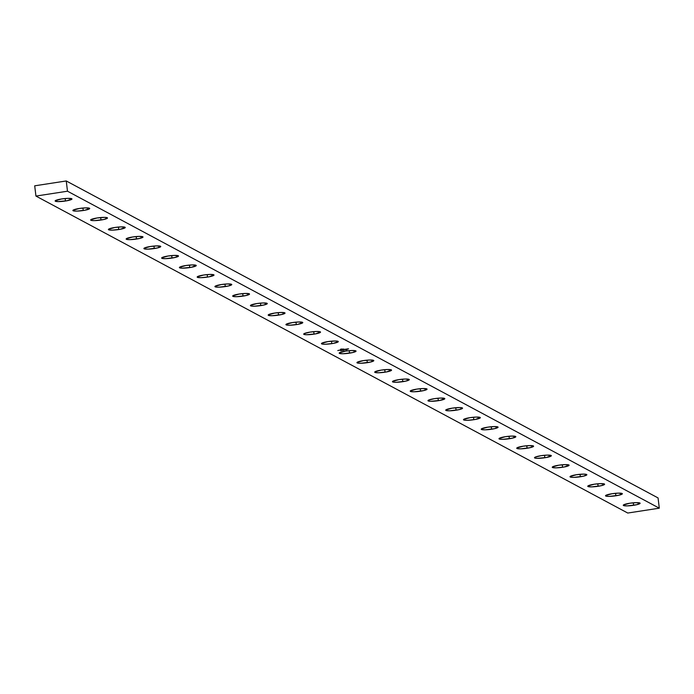 <?xml version="1.0" encoding="UTF-8"?>
<svg xmlns="http://www.w3.org/2000/svg" width="694" height="694" viewBox="0 0 694 694"><rect width="100%" height="100%" fill="white"/><g stroke="black" fill="none" stroke-linecap="round" stroke-linejoin="round"><path stroke-width="1.04" d="M633.613 505.301A8.484 1.284 -6.9 0 1 623.264 505.293A8.484 1.284 -6.9 0 1 629.762 503.237L623.377 505.041L624.019 505.709L627.246 505.891L636.606 504.738L640.111 503.228L636.129 502.647L629.762 503.237A8.484 1.284 -6.9 0 1 640.111 503.254A8.484 1.284 -6.9 0 1 633.613 505.301L633.31 502.812L633.613 505.301M615.856 495.794A8.484 1.284 -6.9 0 1 605.515 495.776A8.484 1.284 -6.9 0 1 612.013 493.729L605.619 495.533L606.261 496.201L609.497 496.384L618.848 495.23L622.353 493.72L618.371 493.139L612.013 493.729A8.484 1.284 -6.9 0 1 622.362 493.738A8.484 1.284 -6.9 0 1 615.856 495.794L615.561 493.304L615.856 495.794M598.107 486.286A8.484 1.284 -6.9 0 1 587.757 486.268A8.484 1.284 -6.9 0 1 594.255 484.221L587.87 486.026L588.512 486.694L591.739 486.876L601.099 485.722L604.604 484.212L600.622 483.631L594.255 484.221A8.484 1.284 -6.9 0 1 604.604 484.23A8.484 1.284 -6.9 0 1 598.107 486.286L597.803 483.796L598.107 486.286M580.349 476.769A8.484 1.284 -6.9 0 1 570 476.761A8.484 1.284 -6.9 0 1 576.506 474.713L570.112 476.518L570.754 477.186L573.99 477.368L583.342 476.214L586.846 474.705L584.174 474.115L576.506 474.713A8.484 1.284 -6.9 0 1 586.846 474.722A8.484 1.284 -6.9 0 1 580.349 476.769L580.045 474.28L580.349 476.769M562.591 467.262A8.484 1.284 -6.9 0 1 552.251 467.253A8.484 1.284 -6.9 0 1 558.748 465.206L552.355 467.01L553.005 467.678L556.232 467.86L564.161 467.001L569.089 465.197L565.116 464.607L558.748 465.206A8.484 1.284 -6.9 0 1 569.097 465.214A8.484 1.284 -6.9 0 1 562.591 467.262L562.296 464.772L562.591 467.262M544.842 457.754A8.484 1.284 -6.9 0 1 534.493 457.745A8.484 1.284 -6.9 0 1 540.99 455.698L535.031 457.207L534.718 457.988L537.165 458.352L546.404 457.485L551.34 455.689L547.358 455.099L540.99 455.698A8.484 1.284 -6.9 0 1 551.34 455.706A8.484 1.284 -6.9 0 1 544.842 457.754L544.538 455.264L544.842 457.754M527.084 448.246A8.484 1.284 -6.9 0 1 516.735 448.237A8.484 1.284 -6.9 0 1 523.241 446.181L516.848 447.986L517.49 448.654L520.726 448.836L530.077 447.682L533.582 446.173L529.6 445.591L523.241 446.181A8.484 1.284 -6.9 0 1 533.591 446.199A8.484 1.284 -6.9 0 1 527.084 448.246L526.789 445.756L527.084 448.246M509.335 438.738A8.484 1.284 -6.9 0 1 498.986 438.729A8.484 1.284 -6.9 0 1 505.484 436.673L499.09 438.478L499.741 439.146L502.968 439.328L512.328 438.174L515.833 436.665L511.851 436.084L505.484 436.673A8.484 1.284 -6.9 0 1 515.833 436.691A8.484 1.284 -6.9 0 1 509.335 438.738L509.032 436.248L509.335 438.738M491.578 429.23A8.484 1.284 -6.9 0 1 481.228 429.213A8.484 1.284 -6.9 0 1 487.735 427.166L481.341 428.97L481.983 429.638L485.21 429.82L494.57 428.666L498.075 427.157L494.093 426.576L487.735 427.166A8.484 1.284 -6.9 0 1 498.075 427.174A8.484 1.284 -6.9 0 1 491.578 429.23L491.274 426.741L491.578 429.23M473.82 419.714A8.484 1.284 -6.9 0 1 463.479 419.705A8.484 1.284 -6.9 0 1 469.977 417.658L463.583 419.462L464.234 420.13L467.461 420.312L475.39 419.454L480.317 417.649L476.344 417.068L469.977 417.658A8.484 1.284 -6.9 0 1 480.326 417.667A8.484 1.284 -6.9 0 1 473.82 419.714L473.525 417.233L473.82 419.714M456.071 410.206A8.484 1.284 -6.9 0 1 445.721 410.197A8.484 1.284 -6.9 0 1 452.219 408.15L445.834 409.954L446.476 410.622L449.703 410.805L459.064 409.651L462.568 408.141L459.896 407.552L452.219 408.15A8.484 1.284 -6.9 0 1 462.568 408.159A8.484 1.284 -6.9 0 1 456.071 410.206L455.767 407.716L456.071 410.206M438.313 400.698A8.484 1.284 -6.9 0 1 427.964 400.69A8.484 1.284 -6.9 0 1 434.47 398.642L428.502 400.152L428.189 400.932L430.636 401.297L439.875 400.429L444.811 398.634L440.829 398.044L434.47 398.642A8.484 1.284 -6.9 0 1 444.819 398.651A8.484 1.284 -6.9 0 1 438.313 400.698L438.018 398.209L438.313 400.698M420.564 391.19A8.484 1.284 -6.9 0 1 410.215 391.182A8.484 1.284 -6.9 0 1 416.712 389.134L410.319 390.939L410.969 391.598L414.197 391.78L423.557 390.627L427.062 389.126L423.08 388.536L416.712 389.134A8.484 1.284 -6.9 0 1 427.062 389.143A8.484 1.284 -6.9 0 1 420.564 391.19L420.26 388.701L420.564 391.19M402.806 381.683A8.484 1.284 -6.9 0 1 392.457 381.674A8.484 1.284 -6.9 0 1 398.963 379.618L392.57 381.422L393.212 382.09L396.439 382.273L405.799 381.119L409.304 379.609L405.322 379.028L398.963 379.618A8.484 1.284 -6.9 0 1 409.304 379.635A8.484 1.284 -6.9 0 1 402.806 381.683L402.503 379.193L402.806 381.683M385.049 372.175A8.484 1.284 -6.9 0 1 374.708 372.166A8.484 1.284 -6.9 0 1 381.206 370.11L374.812 371.915L375.463 372.583L378.69 372.765L386.619 371.906L391.546 370.102L387.573 369.52L381.206 370.11A8.484 1.284 -6.9 0 1 391.555 370.119A8.484 1.284 -6.9 0 1 385.049 372.175L384.754 369.685L385.049 372.175M367.3 362.667A8.484 1.284 -6.9 0 1 356.95 362.65A8.484 1.284 -6.9 0 1 363.448 360.602L357.063 362.407L357.705 363.075L360.932 363.257L370.292 362.103L373.797 360.594L369.815 360.013L363.448 360.602A8.484 1.284 -6.9 0 1 373.797 360.611A8.484 1.284 -6.9 0 1 367.3 362.667L366.996 360.177L367.3 362.667M349.542 353.151A8.484 1.284 -6.9 0 1 339.192 353.142A8.484 1.284 -6.9 0 1 345.699 351.095L339.305 352.899L339.947 353.567L343.183 353.749L352.535 352.595L356.039 351.086L352.058 350.505L345.699 351.095A8.484 1.284 -6.9 0 1 356.048 351.103A8.484 1.284 -6.9 0 1 349.542 353.151L349.238 350.67L349.542 353.151M314.035 334.135A8.484 1.284 -6.9 0 1 303.686 334.126A8.484 1.284 -6.9 0 1 310.192 332.079L304.224 333.588L303.911 334.369L306.358 334.734L315.597 333.866L320.533 332.07L316.551 331.48L310.192 332.079A8.484 1.284 -6.9 0 1 320.533 332.088A8.484 1.284 -6.9 0 1 314.035 334.135L313.731 331.645L314.035 334.135M296.277 324.627A8.484 1.284 -6.9 0 1 285.937 324.618A8.484 1.284 -6.9 0 1 292.434 322.571L286.041 324.367L286.691 325.035L289.918 325.217L297.847 324.358L302.775 322.554L298.802 321.973L292.434 322.571A8.484 1.284 -6.9 0 1 302.784 322.58A8.484 1.284 -6.9 0 1 296.277 324.627L295.982 322.137L296.277 324.627M278.528 315.119A8.484 1.284 -6.9 0 1 268.179 315.111A8.484 1.284 -6.9 0 1 274.677 313.055L268.292 314.859L268.934 315.527L272.161 315.709L281.521 314.556L285.026 313.046L281.044 312.465L274.677 313.055A8.484 1.284 -6.9 0 1 285.026 313.072A8.484 1.284 -6.9 0 1 278.528 315.119L278.225 312.63L278.528 315.119M260.771 305.612A8.484 1.284 -6.9 0 1 250.421 305.594A8.484 1.284 -6.9 0 1 256.927 303.547L250.534 305.351L251.176 306.019L254.412 306.201L263.763 305.048L267.268 303.538L263.286 302.957L256.927 303.547A8.484 1.284 -6.9 0 1 267.277 303.556A8.484 1.284 -6.9 0 1 260.771 305.612L260.467 303.122L260.771 305.612M243.021 296.104A8.484 1.284 -6.9 0 1 232.672 296.086A8.484 1.284 -6.9 0 1 239.17 294.039L232.776 295.844L233.427 296.512L236.654 296.694L246.014 295.54L249.519 294.03L245.537 293.449L239.17 294.039A8.484 1.284 -6.9 0 1 249.519 294.048A8.484 1.284 -6.9 0 1 243.021 296.104L242.718 293.614L243.021 296.104M225.264 286.587A8.484 1.284 -6.9 0 1 214.914 286.579A8.484 1.284 -6.9 0 1 221.421 284.531L215.027 286.336L215.669 287.004L218.896 287.186L228.257 286.032L231.761 284.523L227.779 283.941L221.421 284.531A8.484 1.284 -6.9 0 1 231.761 284.54A8.484 1.284 -6.9 0 1 225.264 286.587L224.96 284.098L225.264 286.587M207.506 277.079A8.484 1.284 -6.9 0 1 197.165 277.071A8.484 1.284 -6.9 0 1 203.663 275.024L197.27 276.828L197.911 277.496L201.147 277.678L209.076 276.819L214.004 275.015L210.022 274.425L203.663 275.024A8.484 1.284 -6.9 0 1 214.012 275.032A8.484 1.284 -6.9 0 1 207.506 277.079L207.211 274.59L207.506 277.079M189.757 267.572A8.484 1.284 -6.9 0 1 179.408 267.563A8.484 1.284 -6.9 0 1 185.905 265.516L179.52 267.32L182.08 268.17L191.318 267.303L196.255 265.507L192.273 264.917L185.905 265.516A8.484 1.284 -6.9 0 1 196.255 265.524A8.484 1.284 -6.9 0 1 189.757 267.572L189.453 265.082L189.757 267.572M171.999 258.064A8.484 1.284 -6.9 0 1 161.65 258.055A8.484 1.284 -6.9 0 1 168.156 255.999L161.763 257.804L162.405 258.472L165.64 258.654L174.992 257.5L178.497 255.991L174.515 255.409L168.156 255.999A8.484 1.284 -6.9 0 1 178.497 256.017A8.484 1.284 -6.9 0 1 171.999 258.064L171.696 255.574L171.999 258.064M154.25 248.556A8.484 1.284 -6.9 0 1 143.901 248.547A8.484 1.284 -6.9 0 1 150.398 246.491L144.005 248.296L144.656 248.964L147.883 249.146L157.243 247.992L160.739 246.483L156.766 245.902L150.398 246.491A8.484 1.284 -6.9 0 1 160.748 246.509A8.484 1.284 -6.9 0 1 154.25 248.556L153.947 246.066L154.25 248.556M136.492 239.048A8.484 1.284 -6.9 0 1 126.143 239.031A8.484 1.284 -6.9 0 1 132.649 236.984L126.256 238.788L126.898 239.456L130.125 239.638L139.485 238.484L142.99 236.975L139.008 236.394L132.649 236.984A8.484 1.284 -6.9 0 1 142.99 236.992A8.484 1.284 -6.9 0 1 136.492 239.048L136.189 236.559L136.492 239.048M118.735 229.541A8.484 1.284 -6.9 0 1 108.394 229.523A8.484 1.284 -6.9 0 1 114.892 227.476L108.498 229.28L109.14 229.948L112.376 230.13L120.305 229.272L125.232 227.467L121.25 226.886L114.892 227.476A8.484 1.284 -6.9 0 1 125.241 227.485A8.484 1.284 -6.9 0 1 118.735 229.541L118.44 227.051L118.735 229.541M100.986 220.024A8.484 1.284 -6.9 0 1 90.636 220.015A8.484 1.284 -6.9 0 1 97.134 217.968L90.749 219.772L91.391 220.44L94.618 220.623L103.979 219.469L107.483 217.959L104.811 217.369L97.134 217.968A8.484 1.284 -6.9 0 1 107.483 217.977A8.484 1.284 -6.9 0 1 100.986 220.024L100.682 217.534L100.986 220.024M83.228 210.516A8.484 1.284 -6.9 0 1 72.879 210.508A8.484 1.284 -6.9 0 1 79.385 208.46L72.991 210.265L73.633 210.933L76.869 211.115L84.789 210.256L89.726 208.452L85.744 207.862L79.385 208.46A8.484 1.284 -6.9 0 1 89.726 208.469A8.484 1.284 -6.9 0 1 83.228 210.516L82.924 208.027L83.228 210.516M331.793 343.643A8.484 1.284 -6.9 0 1 321.443 343.634A8.484 1.284 -6.9 0 1 327.941 341.587L321.548 343.391L322.198 344.059L325.425 344.241L333.354 343.383L338.29 341.578L335.618 340.988L327.941 341.587A8.484 1.284 -6.9 0 1 338.29 341.595A8.484 1.284 -6.9 0 1 331.793 343.643L331.489 341.153L331.793 343.643M65.479 201.008A8.484 1.284 -6.9 0 1 55.13 201A8.484 1.284 -6.9 0 1 61.627 198.952L55.234 200.757L57.802 201.607L67.04 200.74L71.968 198.944L67.995 198.354L61.627 198.952A8.484 1.284 -6.9 0 1 71.976 198.961A8.484 1.284 -6.9 0 1 65.479 201.008L65.175 198.519L65.479 201.008M67.492 191.206L659.3 508.181L627.749 513.039L35.941 196.072L67.492 191.206L35.941 196.072L34.7 185.819L66.251 180.96L658.059 497.928L659.3 508.181L67.492 191.206L66.251 180.96L67.492 191.206M342.107 350.418L342.897 350.375L342.107 350.418M347.095 349.646L346.28 349.698L347.252 349.446M339.913 350.158L338.646 350.331L339.913 350.158M341.674 349.819L340.615 350.036L341.674 349.819M340.502 350.574L341.266 350.696L340.502 350.574M346.193 349.212L347.217 349.125L346.124 349.039M345.421 349.238L344.354 349.446L345.43 349.273M347.607 348.995L348.631 348.909L347.538 348.822M343.088 349.663L344.215 349.585L343.088 349.663M340.797 349.342L343.894 349.151L341.344 349.039L340.45 349.334L341.101 349.724L343.131 349.177L341.335 349.637L340.928 349.203L343.877 349.073L340.893 349.143L340.45 349.334L341.101 349.724L343.131 349.177L341.335 349.637L340.928 349.203M345.603 349.941L346.245 349.837L345.603 349.941M343.391 350.218L344.181 350.184L343.391 350.218M337.778 350.583L338.403 350.349L337.778 350.583M34.7 185.819L66.251 180.96L658.059 497.928L659.3 508.181L627.749 513.039L35.941 196.072L34.7 185.819M340.771 349.941L341.769 349.871L340.633 350.045M339.409 350.201L338.646 350.323M341.222 349.576L340.502 349.282L341.222 349.576M346.436 349.637L346.887 349.698M343.278 350.21L344.172 350.175M343.756 350.192L343.131 350.201M344.016 350.192L343.565 350.21"/></g></svg>
